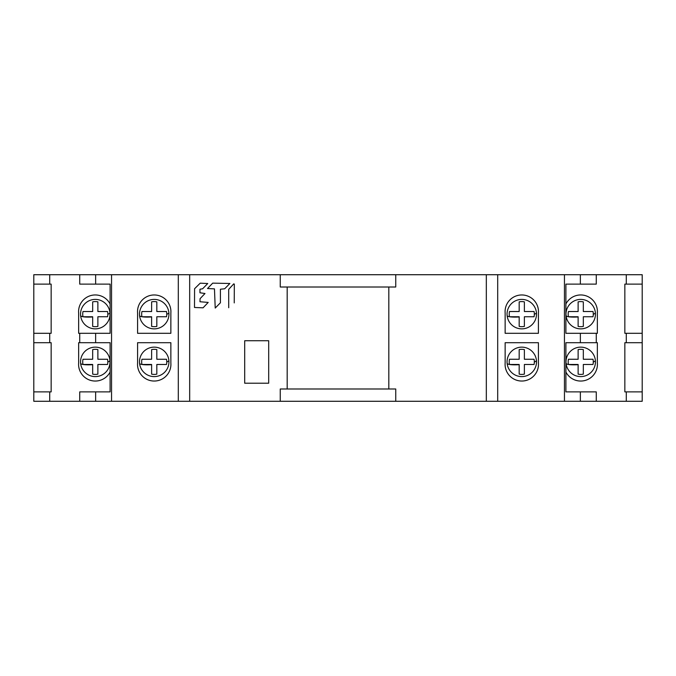 <?xml version="1.0" encoding="UTF-8"?>
<svg xmlns="http://www.w3.org/2000/svg" width="676" height="676" viewBox="0 0 676 676"><rect width="100%" height="100%" fill="white"/><g stroke="black" fill="none" stroke-linecap="round" stroke-linejoin="round"><path stroke-width="1.01" d="M395.747 287.013L280.253 287.013L280.253 274.718L395.747 274.718L395.747 287.013M395.747 274.718L486.323 274.718L486.323 401.282L395.747 401.282L395.747 388.987L388.818 388.987L388.818 287.013M51.156 284.114L51.156 333.302L51.156 284.114L33.8 284.114L33.8 274.718L280.253 274.718M189.677 274.718L189.677 401.282L33.8 401.282L33.8 391.886L51.156 391.886L51.156 342.698L51.156 391.886M395.747 401.282L189.677 401.282M280.253 401.282L280.253 388.987L388.818 388.987M642.2 391.886L642.2 342.698L624.844 342.698L624.844 391.886L642.2 391.886L642.2 401.282L486.323 401.282M486.323 274.718L497.697 274.718L497.697 401.282M580.363 274.718L596.274 274.718L596.274 284.114L580.363 284.114L580.363 274.718L497.697 274.718M505.141 333.302L505.141 313.047A16.689 16.689 0 0 1 521.779 294.964A16.689 16.689 0 0 1 538.417 313.047L538.417 333.302L505.141 333.302L538.417 333.302M538.417 342.698L538.417 362.953A16.689 16.689 0 0 1 521.779 381.036A16.689 16.689 0 0 1 505.141 362.953L505.141 342.698L538.417 342.698L505.141 342.698M596.274 274.718L642.2 274.718L642.2 284.114L624.844 284.114L624.844 333.302L642.2 333.302L642.2 280.143M178.303 274.718L178.303 401.282M170.859 333.302L137.583 333.302L137.583 313.047A16.689 16.689 0 0 1 154.914 294.981A16.689 16.689 0 0 1 170.859 313.047L170.859 333.302L137.583 333.302M137.583 342.698L170.859 342.698L170.859 362.953A16.689 16.689 0 0 1 154.221 381.036A16.689 16.689 0 0 1 137.583 362.953L137.583 342.698L170.859 342.698M95.637 274.718L95.637 284.114L79.726 284.114L79.726 274.718M110.104 284.114L110.104 333.302L110.104 284.114L95.637 284.114M110.104 303.989A16.689 16.689 0 0 0 78.644 313.047L78.644 333.302L110.104 333.302M95.637 333.302L95.637 342.698L78.644 342.698L78.644 362.953A16.689 16.689 0 0 0 110.104 372.011M110.104 342.698L110.104 391.886L110.104 342.698L95.637 342.698M79.726 401.282L79.726 391.886L110.104 391.886M95.637 391.886L95.637 401.282M33.8 391.886L33.8 342.698L51.156 342.698M51.156 333.302L33.8 333.302L33.8 284.114M33.8 333.302L33.8 342.698M642.2 342.698L642.2 333.302M565.897 303.989A16.689 16.689 0 0 1 597.356 313.047L597.356 333.302L565.897 333.302L565.897 284.114L580.363 284.114M580.363 401.282L580.363 391.886L565.897 391.886L565.897 342.698L597.356 342.698L597.356 362.953A16.689 16.689 0 0 1 565.897 372.011M624.844 391.886L624.844 342.698M624.844 333.302L624.844 284.114M580.363 391.886L596.274 391.886L596.274 401.282M565.897 391.886L565.897 342.698M580.363 342.698L580.363 333.302M565.897 333.302L565.897 284.114M200.104 289.21L202.614 288.779L207.743 283.523L200.214 283.176L194.578 288.736L194.502 307.479L203.062 307.825L208.2 302.425L199.969 301.741L200.062 298.691L204.989 293.502L200.104 292.801M199.961 289.227L199.961 292.818M228.708 307.732L228.691 289.362L233.735 283.878L234.327 284.114L234.242 302.907M214.469 288.88L215.213 308.062L220.427 302.755L220.41 289.227L224.685 288.779L229.865 283.481L212.703 283.143L207.515 288.534L214.469 288.88M268.693 340.746L268.693 383.207L244.695 383.207L244.695 340.746L268.693 340.746M287.182 287.013L287.182 388.987M97.876 316.74L107.552 316.74A12.548 12.548 0 0 0 107.822 314.281A12.548 12.548 0 0 0 107.83 314.129A12.548 12.548 0 0 0 107.552 311.526L97.876 311.526L97.876 301.859A12.548 12.548 0 0 0 92.671 301.859L92.671 311.526L82.996 311.526A12.548 12.548 0 0 0 82.996 316.74L92.671 316.74L92.671 326.407A12.548 12.548 0 0 0 97.876 326.407L97.876 316.74L97.876 326.407M92.671 316.74L82.996 316.74A14.728 2.603 174.4 0 0 92.671 316.959M92.671 311.526L92.671 301.859M97.876 301.859L97.876 311.526M583.329 316.74L593.004 316.74A12.548 12.548 0 0 0 593.004 311.526L583.329 311.526L583.329 301.859A12.548 12.548 0 0 0 578.124 301.859L578.124 311.526L568.448 311.526A12.548 12.548 0 0 0 568.448 316.74L578.124 316.74L578.124 326.407A12.548 12.548 0 0 0 583.329 326.407L583.329 316.74L583.329 326.407M578.124 316.74L568.448 316.74A14.728 2.603 174.4 0 0 578.124 316.959M578.124 311.526L578.124 301.859M583.329 301.859L583.329 311.526M583.329 364.474L593.004 364.474A12.548 12.548 0 0 0 593.004 359.26L583.329 359.26L583.329 349.593A12.548 12.548 0 0 0 578.124 349.593L578.124 359.26L568.448 359.26A12.548 12.548 0 0 0 568.448 364.474L578.124 364.474L578.124 374.141A12.548 12.548 0 0 0 583.329 374.141L583.329 364.474L583.329 374.141M578.124 364.474L568.448 364.474A14.728 2.603 174.4 0 0 578.124 364.694M578.124 359.26L578.124 349.593M583.329 349.593L583.329 359.26M524.382 364.474L534.057 364.474A12.548 12.548 0 0 0 534.057 359.26L524.382 359.26L524.382 349.593A12.548 12.548 0 0 0 519.176 349.593L519.176 359.26L509.501 359.26A12.548 12.548 0 0 0 509.501 364.474L519.176 364.474L519.176 374.141A12.548 12.548 0 0 0 524.382 374.141L524.382 364.474L524.382 374.141M519.176 364.474L509.501 364.474A14.728 2.603 174.4 0 0 519.176 364.694M519.176 359.26L519.176 349.593M524.382 349.593L524.382 359.26M524.382 316.74L534.057 316.74A12.548 12.548 0 0 0 534.057 311.526L524.382 311.526L524.382 301.859A12.548 12.548 0 0 0 519.176 301.859L519.176 311.526L509.501 311.526A12.548 12.548 0 0 0 509.501 316.74L519.176 316.74L519.176 326.407A12.548 12.548 0 0 0 524.382 326.407L524.382 316.74L524.382 326.407M519.176 316.74L509.501 316.74A14.728 2.603 174.4 0 0 519.176 316.959M519.176 311.526L519.176 301.859M524.382 301.859L524.382 311.526M156.824 316.74L166.499 316.74A12.548 12.548 0 0 0 166.499 311.526L156.824 311.526L156.824 301.859A12.548 12.548 0 0 0 151.618 301.859L151.618 311.526L141.943 311.526A12.548 12.548 0 0 0 141.943 316.74L151.618 316.74L151.618 326.407A12.548 12.548 0 0 0 156.824 326.407L156.824 316.74L156.824 326.407M151.618 316.74L141.943 316.74A14.728 2.603 174.4 0 0 151.618 316.959M151.618 311.526L151.618 301.859M156.824 301.859L156.824 311.526M156.824 364.474L166.499 364.474A12.548 12.548 0 0 0 166.499 359.26L156.824 359.26L156.824 349.593A12.548 12.548 0 0 0 151.618 349.593L151.618 359.26L141.943 359.26A12.548 12.548 0 0 0 141.943 364.474L151.618 364.474L151.618 374.141A12.548 12.548 0 0 0 156.824 374.141L156.824 364.474L156.824 374.141M151.618 364.474L141.943 364.474A14.728 2.603 174.4 0 0 151.618 364.694M151.618 359.26L151.618 349.593M156.824 349.593L156.824 359.26M97.876 364.474L107.552 364.474A12.548 12.548 0 0 0 107.822 362.015A12.548 12.548 0 0 0 107.83 361.871A12.548 12.548 0 0 0 107.552 359.26L97.876 359.26L97.876 349.593A12.548 12.548 0 0 0 92.671 349.593L92.671 359.26L82.996 359.26A12.548 12.548 0 0 0 82.996 364.474L92.671 364.474L92.671 374.141A12.548 12.548 0 0 0 97.876 374.141L97.876 364.474L97.876 374.141M92.671 364.474L82.996 364.474A14.728 2.603 174.4 0 0 92.671 364.694M92.671 359.26L92.671 349.593M97.876 349.593L97.876 359.26M564.452 274.718L564.452 401.282M111.548 401.282L111.548 274.718M79.726 333.302L79.726 342.698M49.711 401.282L49.711 391.886M49.711 342.698L49.711 333.302M49.711 284.114L49.711 274.718M626.289 391.886L626.289 401.282M626.289 274.718L626.289 284.114M626.289 333.302L626.289 342.698M596.274 342.698L596.274 333.302M80.621 315.582A14.728 14.728 0 0 0 96.727 328.79A14.728 14.728 0 0 0 109.934 312.684A14.728 14.728 0 0 0 93.829 299.476A14.728 14.728 0 0 0 80.621 315.582A14.728 2.603 -5.6 0 0 82.996 316.74M109.934 312.684A14.728 2.603 174.4 0 1 107.822 314.281M566.065 315.582A14.728 14.728 0 0 0 582.171 328.79A14.728 14.728 0 0 0 595.379 312.684A14.728 14.728 0 0 0 579.273 299.476A14.728 14.728 0 0 0 566.065 315.582A14.728 2.603 -5.6 0 0 568.448 316.74M595.379 312.684A14.728 2.603 174.4 0 1 593.274 314.281M566.065 363.316A14.728 14.728 0 0 0 582.171 376.524A14.728 14.728 0 0 0 595.379 360.418A14.728 14.728 0 0 0 579.273 347.21A14.728 14.728 0 0 0 566.065 363.316A14.728 2.603 -5.6 0 0 568.448 364.474M595.379 360.418A14.728 2.603 174.4 0 1 593.274 362.015M507.127 363.316A14.728 14.728 0 0 0 523.224 376.524A14.728 14.728 0 0 0 536.431 360.418A14.728 14.728 0 0 0 520.334 347.21A14.728 14.728 0 0 0 507.127 363.316A14.728 2.603 -5.6 0 0 509.501 364.474M536.431 360.418A14.728 2.603 174.4 0 1 534.327 362.015M507.127 315.582A14.728 14.728 0 0 0 523.224 328.79A14.728 14.728 0 0 0 536.431 312.684A14.728 14.728 0 0 0 520.334 299.476A14.728 14.728 0 0 0 507.127 315.582A14.728 2.603 -5.6 0 0 509.501 316.74M536.431 312.684A14.728 2.603 174.4 0 1 534.327 314.281M139.569 315.582A14.728 14.728 0 0 0 155.666 328.79A14.728 14.728 0 0 0 168.873 312.684A14.728 14.728 0 0 0 152.776 299.476A14.728 14.728 0 0 0 139.569 315.582A14.728 2.603 -5.6 0 0 141.943 316.74M168.873 312.684A14.728 2.603 174.4 0 1 166.769 314.281M139.569 363.316A14.728 14.728 0 0 0 155.666 376.524A14.728 14.728 0 0 0 168.873 360.418A14.728 14.728 0 0 0 152.776 347.21A14.728 14.728 0 0 0 139.569 363.316A14.728 2.603 -5.6 0 0 141.943 364.474M168.873 360.418A14.728 2.603 174.4 0 1 166.769 362.015M80.621 363.316A14.728 14.728 0 0 0 96.727 376.524A14.728 14.728 0 0 0 109.934 360.418A14.728 14.728 0 0 0 93.829 347.21A14.728 14.728 0 0 0 80.621 363.316A14.728 2.603 -5.6 0 0 82.996 364.474M109.934 360.418A14.728 2.603 174.4 0 1 107.822 362.015"/></g></svg>
